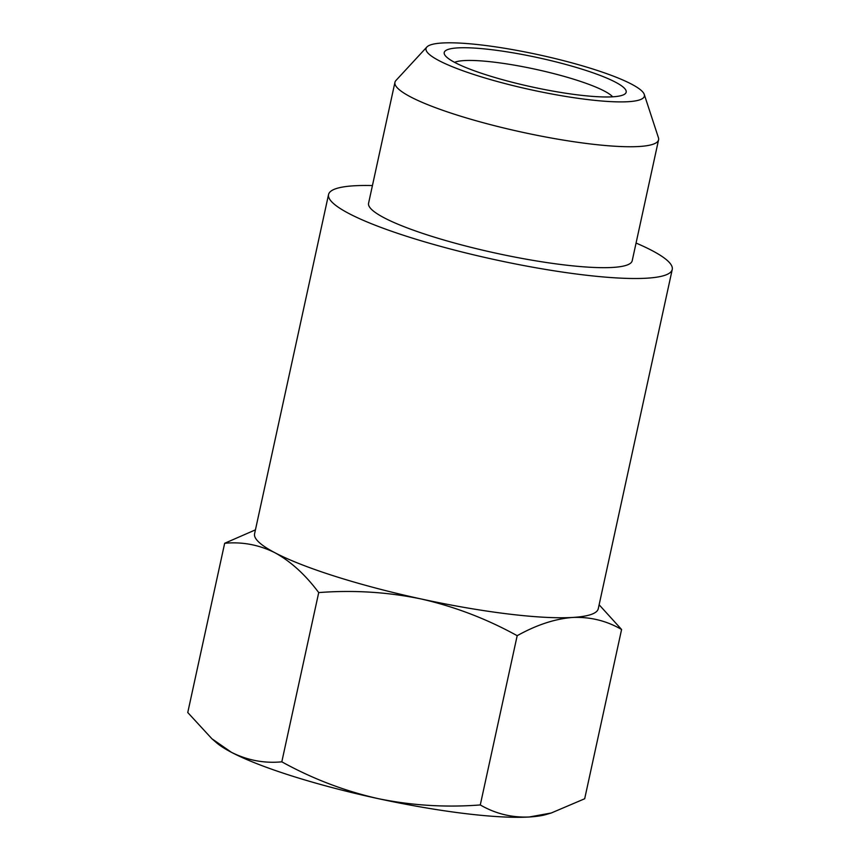 <?xml version="1.0" encoding="UTF-8"?>
<svg xmlns="http://www.w3.org/2000/svg" width="860" height="860" viewBox="0 0 860 860"><rect width="100%" height="100%" fill="white"/><g stroke="black" fill="none" stroke-linecap="round" stroke-linejoin="round"><path stroke-width="1.29" d="M517.183 635.691C536.597 624.876 555.098 618.791 572.685 617.448A175.881 28.219 -167.7 0 1 421.25 598.99C454.714 606.622 486.695 618.856 517.183 635.691L480.278 804.949C445.458 807.615 411.284 805.476 377.744 798.542A175.881 28.219 12.3 0 0 529.179 817A175.881 28.219 12.3 0 0 546.121 814.506L551.271 812.99L529.179 817C511.721 817.731 495.424 813.711 480.278 804.949M318.716 592.583C353.524 589.917 387.709 592.056 421.25 598.99A175.881 28.219 -167.7 0 1 274.996 552.776C290.809 561.462 305.386 574.727 318.716 592.583L281.811 761.831C264.192 763.486 247.422 760.315 231.48 752.339A175.881 28.219 12.3 0 0 377.744 798.542C344.279 790.91 312.298 778.676 281.811 761.831M255.441 529.846L224.664 543.284C242.283 541.639 259.064 544.799 274.996 552.776A175.881 28.219 -167.7 0 1 254.581 533.77L328.552 194.532A175.881 28.219 12.3 0 0 450.511 249.034A175.881 28.219 12.3 0 0 646.655 278.199A175.881 28.219 12.3 0 0 672.24 269.47A175.881 28.219 12.3 0 0 636.067 243.057M672.24 269.47L598.27 608.708A175.881 28.219 -167.7 0 1 572.685 617.448C590.325 616.77 606.633 620.78 621.587 629.499L599.13 604.774M612.632 96.814A93.117 14.942 -167.7 0 1 515.989 83.216A93.117 14.942 -167.7 0 1 444.921 55.158A93.117 14.942 -167.7 0 1 457.778 47.891A93.117 14.942 -167.7 0 1 568.632 65.231A93.117 14.942 -167.7 0 1 624.457 94.299A93.117 14.942 -167.7 0 1 612.632 96.814A82.764 13.276 12.3 0 0 548.121 72.186A82.764 13.276 12.3 0 0 464.196 60.587A82.764 13.276 12.3 0 0 454.596 62.35M628.122 101.706A111.735 17.92 12.3 0 0 644.258 94.406A111.735 17.92 12.3 0 0 561.946 60.254A111.735 17.92 12.3 0 0 442.287 43A111.735 17.92 12.3 0 0 426.872 47.01A111.735 17.92 12.3 0 0 498.639 81.872A111.735 17.92 12.3 0 0 628.122 101.706M426.872 47.01L395.965 80.464A134.912 21.64 12.3 0 0 394.944 82.323A134.912 21.64 12.3 0 0 488.502 124.13A134.912 21.64 12.3 0 0 638.948 146.512A134.912 21.64 12.3 0 0 658.577 139.804A134.912 21.64 12.3 0 0 658.427 137.697L644.258 94.406M394.944 82.323L368.575 203.261A134.912 21.64 12.3 0 0 462.132 245.068A134.912 21.64 12.3 0 0 612.589 267.438A134.912 21.64 12.3 0 0 632.207 260.741L658.577 139.804M372.434 185.566A175.881 28.219 12.3 0 0 354.137 185.792A175.881 28.219 12.3 0 0 328.552 194.532M621.587 629.499L584.682 798.757L551.271 812.99M211.936 738.783L216.333 742.599A175.881 28.219 12.3 0 0 231.48 752.339L211.936 738.783L187.76 712.532L224.664 543.284"/></g></svg>
